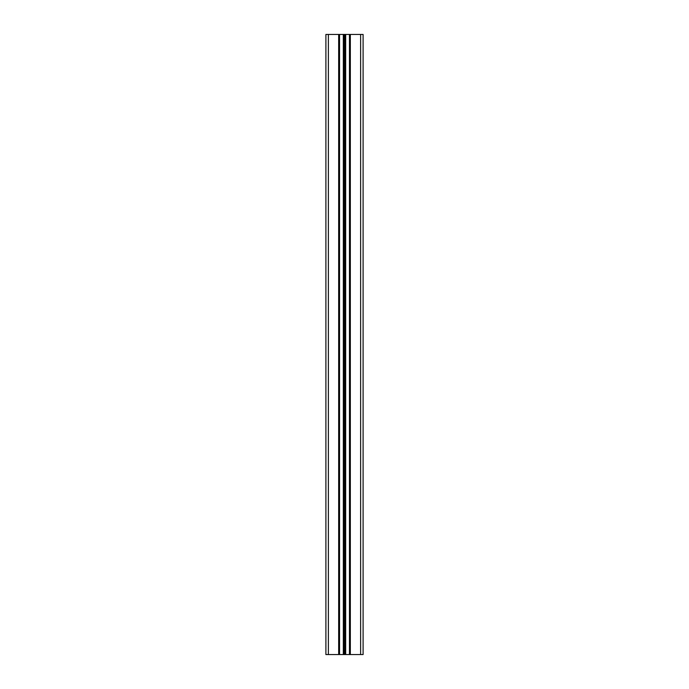 <?xml version="1.0" encoding="UTF-8"?>
<svg xmlns="http://www.w3.org/2000/svg" width="689" height="689" viewBox="0 0 689 689"><rect width="100%" height="100%" fill="white"/><g stroke="black" fill="none" stroke-linecap="round" stroke-linejoin="round"><path stroke-width="1.03" d="M363.103 654.55L325.897 654.55L325.897 34.45L363.103 34.45L363.103 654.55M350.081 654.55L350.081 34.45M349.461 654.55L349.461 34.45L349.461 654.55M339.539 654.55L339.539 34.45M338.919 654.55L338.919 34.45L338.919 654.55M360.623 654.55L360.623 34.45M350.331 654.55L350.331 34.45M349.711 654.55L349.711 34.45M345.68 654.55L345.68 34.45M345.559 654.55L345.559 34.45M344.621 654.55L344.621 34.45M344.379 654.55L344.379 34.45M343.441 654.55L343.441 34.45M343.32 654.55L343.32 34.45M339.289 654.55L339.289 34.45M338.669 654.55L338.669 34.45M328.377 654.55L328.377 34.45"/></g></svg>

